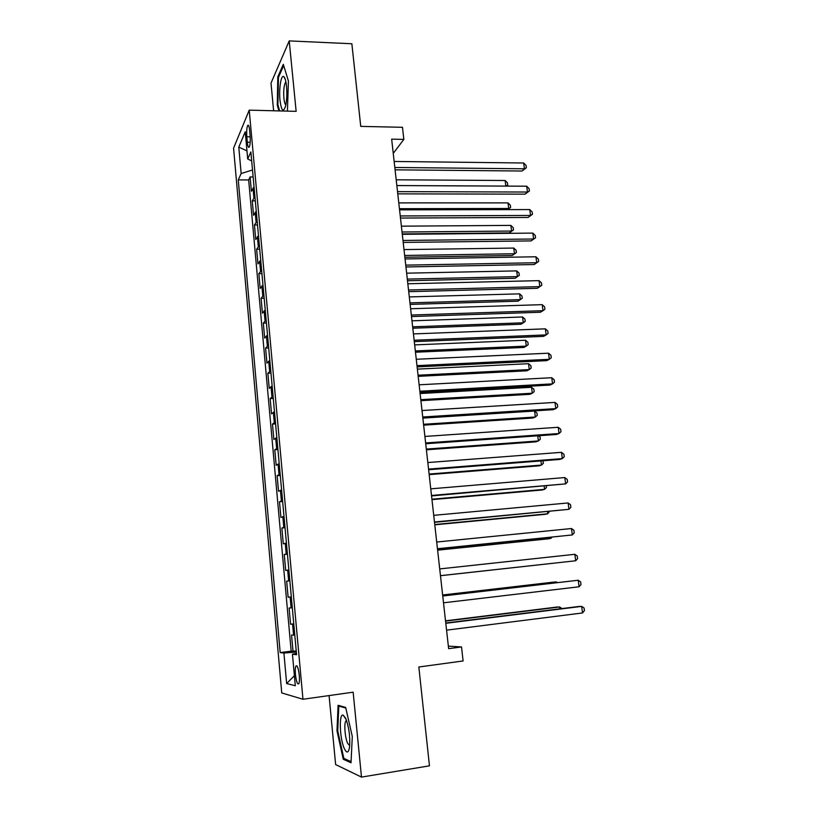 <?xml version="1.0" encoding="UTF-8"?>
<svg xmlns="http://www.w3.org/2000/svg" width="818" height="818" viewBox="0 0 818 818"><rect width="100%" height="100%" fill="white"/><g stroke="black" fill="none" stroke-linecap="round" stroke-linejoin="round"><path stroke-width="1.23" d="M299.276 675.29C298.335 667.805 297.179 664.768 295.83 666.179C295.247 667.754 295.114 670.525 295.441 674.482C296.372 681.946 297.527 684.993 298.887 683.613C299.47 682.038 299.603 679.257 299.276 675.29M329.081 695.576L335.625 764.564L361.484 777.1L429.46 765.832L418.836 666.997L463.1 660.964L461.516 646.946L448.346 646.128M233.57 148.16L281.74 692.938L302.967 699.257L249.224 110.144L233.57 148.16M249.224 110.144L296.136 111.35L289.224 40.9L271.003 83.129L273.621 110.778M289.224 40.9L351.863 43.753L360.738 126.381L402.476 127.301L403.847 139.387L391.658 139.162L448.632 648.643L461.516 646.946M254.05 186.923L251.402 191.269L250.103 176.933L253.14 176.954M254.93 196.606L252.261 200.87L255.318 200.87M252.261 200.87L253.57 215.308L256.249 211.187M258.478 235.615L255.758 239.51L254.449 224.97L257.506 224.95M260.707 260.226L257.967 263.887L256.637 249.245L259.705 249.204M262.967 285.012L260.185 288.437L258.856 273.693L261.934 273.631M265.236 309.981L262.425 313.161L261.085 298.304L264.163 298.222M267.517 335.124L264.674 338.069L263.324 323.1L266.423 322.998M269.817 360.452L266.944 363.151L265.584 348.079L268.682 347.947M272.138 385.963L269.234 388.407L267.854 373.233L270.973 373.08M274.48 411.659L271.535 413.857L270.155 398.56L273.273 398.397M276.832 437.538L273.856 439.481L272.455 424.082L275.594 423.888M279.204 463.622L276.187 465.299L274.787 449.788L277.926 449.563M281.586 489.89L278.539 491.301L277.128 475.677L280.277 475.432M283.999 516.352L280.911 517.497L279.49 501.751L282.65 501.485M286.423 543.009L283.294 543.878L281.862 528.029L285.032 527.733M288.866 569.87L285.707 570.463L284.255 554.492L287.435 554.175M291.32 596.935L288.12 597.242L286.668 581.148L289.858 580.811M288.12 597.242L291.32 596.884M292.312 607.815L289.102 608.009L290.564 624.216L293.764 623.837M246.821 136.78L247.312 142.24C247.782 146.473 248.437 148.058 249.296 147.015C250.196 144.796 250.472 141.054 250.114 135.798L249.613 130.277C249.153 126.084 248.498 124.5 247.649 125.543C246.75 127.782 246.474 131.534 246.821 136.78L250.196 136.841M296.453 653.398L292.445 654.185L296.576 654.737L250.87 151.984L247.701 158.989L251.678 160.87M292.445 654.185L295.298 685.74L286.637 683.541L283.918 653.061L280.185 652.57L238.263 179.888L241.146 173.508L238.784 147.107L245.247 131.8L247.701 158.989M250.103 176.933L248.662 179.95L291.177 651.179L296.239 650.995M294.797 635.157L291.545 635.065L293.028 651.404M293.805 624.195L290.564 624.216M286.668 581.148L289.848 580.668M284.255 554.492L287.394 553.735M281.862 528.029L284.961 526.996M279.49 501.751L282.547 500.452M277.128 475.677L280.155 474.103M274.787 449.788L277.772 447.947M272.455 424.082L275.421 421.986M270.155 398.56L273.079 396.219M267.854 373.233L270.748 370.636M265.584 348.079L268.437 345.227M263.324 323.1L266.147 320.012M261.085 298.304L263.866 294.981M258.856 273.693L261.607 270.124M256.637 249.245L259.367 245.441M254.449 224.97L257.138 220.932M361.484 777.1L353.151 692.181L302.967 699.257M393.254 153.375L403.847 139.387M252.506 170.001L241.146 173.508M248.662 179.95L238.263 179.888M291.177 651.179L280.185 652.57M283.918 653.061L296.331 652.028M246.975 150.901L238.784 147.107M286.637 683.541L294.388 675.709M287.425 111.125L288.417 81.043L283.314 64.325L277.803 76.861L277.271 105.174L278.928 110.911M351.014 762.785L352.292 736.466L345.646 707.417L338.09 705.29L336.985 730.811L343.263 759.257L351.014 762.785M278.028 105.195L277.271 105.174M278.662 76.892L277.803 76.861M345.114 758.961L343.263 759.257M337.742 730.699L336.985 730.811M395.094 169.827L522.017 171.023L524.42 168.784L394.828 167.475M523.663 162.997L526.066 165.441L526.363 167.751L524.42 168.784L523.663 162.997L394.153 161.463M526.363 167.751L522.017 171.023M396.853 185.553L505.841 186.085L505.125 180.502L396.209 179.796M505.821 186.105L507.753 185.052L506.536 186.105M505.125 180.502L507.467 182.823L507.753 185.052M286.515 86.268C285.963 81.002 285.073 77.802 283.856 76.677C281.116 74.06 278.764 88.886 280.001 100.338C281.464 111.054 283.345 112.904 285.646 105.88C286.832 100.236 287.118 93.702 286.515 86.268M285.911 81.974L285.472 82.373C283.928 85.501 283.396 90.798 283.897 98.252C284.296 102.066 284.95 104.295 285.85 104.939M279.684 110.931L277.916 104.827L278.447 77.383L283.672 65.512M345.677 718.296L343.11 715.106C338.795 713.378 339.695 738.777 344.286 748.521C346.781 753.634 348.55 753.102 349.583 746.906C350.268 736.589 348.969 727.049 345.677 718.296M346.525 720.413L345.738 721.169C343.908 724.155 345.084 737.918 347.63 743.317L349.705 745.679M351.065 761.65L343.836 758.378L337.732 730.822L338.805 706.077L345.789 708.061M340.186 705.873L338.805 706.077M397.773 193.846L525.033 194.163L527.457 192.036L397.528 191.627M526.7 186.207L529.103 188.61L529.41 190.931L527.457 192.036L526.7 186.207L396.853 185.574M529.41 190.931L525.033 194.163M400.483 218.048L528.07 217.455L530.524 215.441L400.247 215.952M529.757 209.572L532.16 211.934L532.467 214.275L530.524 215.441L529.757 209.572L399.562 209.858M532.467 214.275L528.07 217.455M403.202 242.414L531.127 240.911L533.602 238.999L402.988 240.461M532.835 233.099L535.238 235.42L535.545 237.772L533.602 238.999L532.835 233.099L402.303 234.316M535.545 237.772L531.127 240.911M405.953 266.954L534.215 264.531L536.71 262.731L405.748 265.134M535.933 256.78L538.336 259.061L538.643 261.433L536.71 262.731L535.933 256.78L405.053 258.948M538.643 261.433L534.215 264.531M399.44 208.702L508.704 208.498L507.988 202.884L398.785 202.895M507.426 209.623L510.616 207.404L507.671 209.623M507.988 202.884L510.33 205.154L510.616 207.404M402.251 233.907L509.317 232.925L511.587 231.054L510.861 225.4L401.393 226.167M402.047 232.005L511.587 231.054L513.5 229.899L509.317 232.925M510.861 225.4L513.213 227.639L513.5 229.899M404.869 257.251L512.201 255.523L514.481 253.764L513.755 248.069L404.01 249.582M404.665 255.461L514.481 253.764L516.403 252.547L512.201 255.523M513.755 248.069L516.107 250.267L516.403 252.547M407.497 280.748L515.095 278.273L517.405 276.617L516.669 270.891L406.648 273.171M407.303 279.091L517.405 276.617L519.318 275.339L515.095 278.273M516.669 270.891L519.021 273.048L519.318 275.339M408.714 291.668L537.314 288.304L539.829 286.627L408.53 289.991M539.052 280.635L541.455 282.875L541.772 285.257L539.829 286.627L539.052 280.635L407.834 283.764M410.135 304.398L518.009 301.177L520.34 299.623L519.604 293.856L409.297 296.914M409.971 302.875L520.34 299.623L522.252 298.284L521.966 295.983L519.604 293.856M411.495 316.556L540.432 312.251L542.978 310.687L411.321 315.022M542.191 304.654L544.604 306.842L544.921 309.255L542.978 310.687L542.191 304.654L410.626 308.754M412.804 328.222L520.954 324.235L523.305 322.793L522.559 316.985L411.975 320.82M412.64 326.822L523.305 322.793L525.217 321.382L524.921 319.061L522.559 316.985M414.297 341.627L543.581 336.362L546.148 334.91L414.143 340.237M545.35 328.836L547.763 330.983L548.08 333.407L546.148 334.91L545.35 328.836L413.438 333.918M415.483 352.21L523.909 347.445L526.281 346.106L525.534 340.257L414.665 344.889M415.339 350.932L526.281 346.106L528.193 344.634L527.896 342.302L525.534 340.257M417.129 366.883L546.741 360.636L549.338 359.306L416.986 365.636M548.541 353.192L550.954 355.288L551.271 357.732L549.338 359.306L548.541 353.192L416.27 359.276M418.182 376.352L526.884 370.81L529.277 369.583L528.53 363.693L417.374 369.133M418.059 375.217L529.277 369.583L531.189 368.039L530.892 365.697L528.53 363.693M419.971 392.323L549.931 385.074L552.549 383.867L419.849 391.219M551.751 377.711L554.164 379.767L554.481 382.221L552.549 383.867L551.751 377.711L419.133 384.808M420.902 400.667L529.88 394.327L532.303 393.213L531.547 387.292L420.104 393.54M420.789 399.665L532.303 393.213L534.205 391.607L533.898 389.245L531.547 387.292M422.834 417.947L553.142 409.695L555.79 408.611L422.732 416.996M554.982 402.405L557.395 404.419L557.712 406.894L555.79 408.611L554.982 402.405L422.006 410.534M423.642 425.156L532.896 418.008L535.34 417.006L534.573 411.035L422.855 418.121M423.54 424.286L535.34 417.006L537.242 415.329L536.935 412.947L534.573 411.035M425.718 443.755L556.373 434.481L559.052 433.52L425.626 442.957M558.234 427.272L560.647 429.235L560.974 431.73L559.052 433.52L558.234 427.272L424.9 436.444M426.393 449.808L535.933 441.843L538.397 440.953L537.743 435.81M426.311 449.082L538.397 440.953L540.299 439.215L539.992 436.822L538.633 435.738M428.622 469.747L559.624 459.45L562.324 458.612L428.55 469.103M561.506 452.323L563.919 454.235L564.256 456.741L562.324 458.612L561.506 452.323L427.824 462.548M429.174 474.634L538.99 465.841L541.475 465.074L540.943 460.912M429.113 474.051L541.475 465.074L543.377 463.264L542.958 460.759M431.965 499.634L542.068 490.002L544.583 489.348L544.175 486.209M431.914 499.195L544.583 489.348L546.485 487.467L546.291 486.025M434.787 524.819L545.166 514.328L547.702 513.796L547.436 511.679M434.747 524.522L547.702 513.796L549.553 511.475M431.556 495.933L565.637 483.878L431.505 495.452M564.809 477.548L567.222 479.409L567.559 481.935L565.637 483.878L564.809 477.548L430.759 488.847M434.501 522.324L568.96 509.328L434.47 521.986M568.132 502.947L570.545 504.767L570.882 507.303L568.96 509.328L568.132 502.947L433.724 515.34M437.477 548.898L572.314 534.952L437.456 548.725M571.475 528.53L573.899 530.299L574.236 532.855L572.314 534.952L571.475 528.53L436.71 542.027M437.62 550.177L548.285 538.827L550.851 538.408L550.708 537.324M437.599 550.023L550.851 538.408L551.986 537.201M574.85 554.297L577.263 556.015L577.6 558.592L575.688 560.77L440.473 575.668L575.688 560.77L574.85 554.297L439.716 568.919M554.042 563.162L440.473 575.708L554.011 563.162M442.743 596.005L578.234 580.248L579.093 586.772L443.509 602.805M442.732 595.882L578.234 580.248L580.657 581.915L581.005 584.512L579.093 586.772M556.506 582.661L556.404 581.895L553.796 582.089L442.63 594.983M557.395 582.559L556.404 581.895L442.64 595.085M445.8 623.296L581.659 606.394L582.518 612.958L446.567 630.157M445.759 623.009L578.796 606.475L581.659 606.394L584.083 608.009L584.43 610.627L582.518 612.958M559.839 608.827L559.604 606.976L556.976 607.048L445.524 620.831M561.976 608.52L559.604 606.976L445.554 621.097M253.877 197.69L252.997 188.028M293.58 635.187L292.588 624.246M291.106 607.907L290.114 597.058M288.642 580.831L287.67 570.064M286.208 553.96L285.237 543.275M283.785 527.293L282.824 516.679M281.382 500.82L280.431 490.279M278.999 474.532L278.048 464.072M276.627 448.448L275.686 438.059M274.275 422.548L273.345 412.241M271.944 396.842L271.014 386.607M269.633 371.311L268.713 361.157M267.333 345.973L266.412 335.891M265.052 320.82L264.142 310.799M262.782 295.84L261.883 285.901M260.533 271.044L259.633 261.167M258.294 246.422L257.404 236.617M256.075 221.964L255.196 212.24M250.196 142.291L247.312 142.24M297.046 666.016L295.83 666.179M248.6 125.563L247.649 125.543M285.37 79.673L283.856 76.677M285.983 82.383L285.472 82.373M346.178 719.482L343.11 715.106M346.73 721.016L345.738 721.169"/></g></svg>
